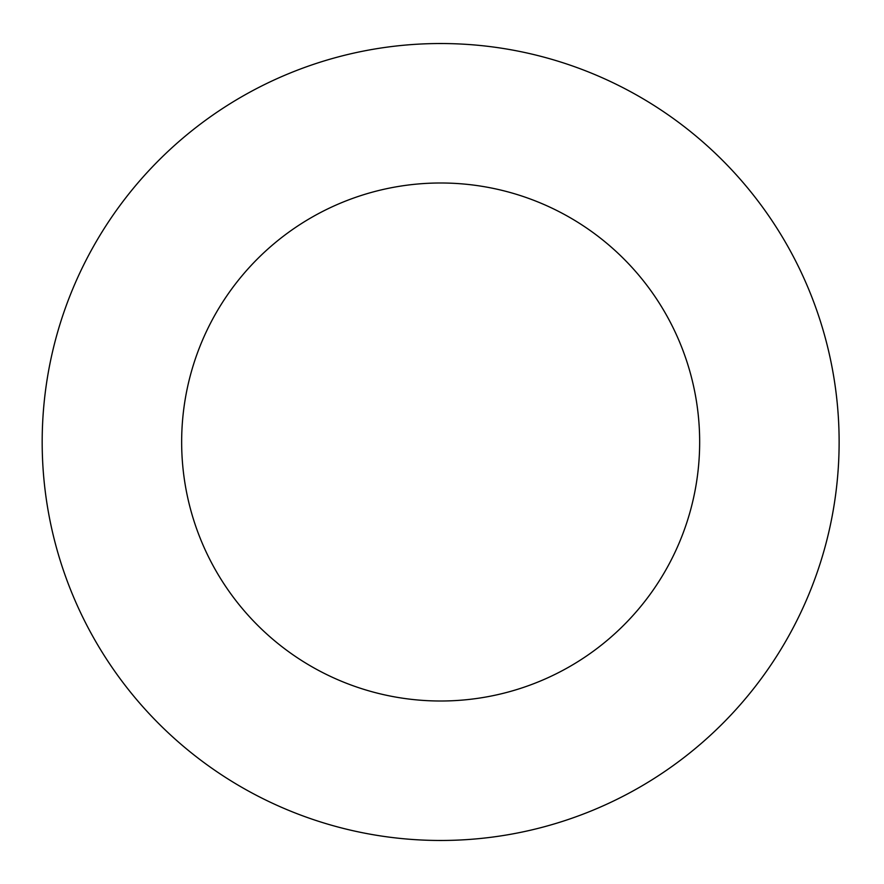 <?xml version="1.0" encoding="UTF-8"?>
<svg xmlns="http://www.w3.org/2000/svg" width="884" height="884" viewBox="0 0 884 884"><rect width="100%" height="100%" fill="white"/><g stroke="black" fill="none" stroke-linecap="round" stroke-linejoin="round"><path stroke-width="1.33" d="M839.126 442A398.474 398.474 0 0 0 241.42 96.909A398.474 398.474 0 0 0 241.42 787.091A398.474 398.474 0 0 0 839.126 442M699.664 442A259.012 259.012 0 0 0 311.146 217.696A259.012 259.012 0 0 0 311.146 666.304A259.012 259.012 0 0 0 699.664 442"/></g></svg>
